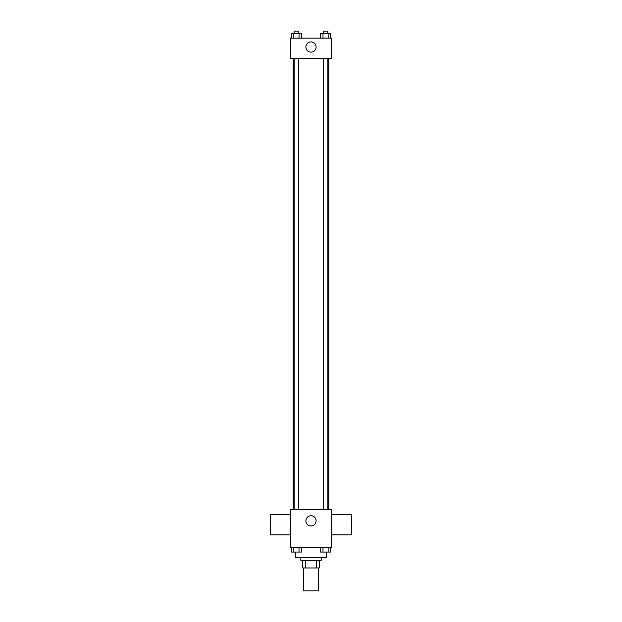 <?xml version="1.0" encoding="UTF-8"?>
<svg xmlns="http://www.w3.org/2000/svg" width="622" height="622" viewBox="0 0 622 622"><rect width="100%" height="100%" fill="white"/><g stroke="black" fill="none" stroke-linecap="round" stroke-linejoin="round"><path stroke-width="0.93" d="M303.357 567.972L303.357 590.9L318.643 590.9L318.643 567.972M316.365 560.329L316.365 567.972L302.72 567.972L302.72 560.329M316.365 567.972L319.28 567.972L319.28 560.329L319.28 567.972M321.193 557.786L321.193 560.329L300.807 560.329L300.807 557.786M305.635 560.329L305.635 567.972M295.714 552.072L295.714 557.786L326.286 557.786L326.286 552.072M331.378 547.593L290.622 547.593L290.622 509.379L331.378 509.379L331.378 547.593M316.093 520.847A5.093 5.093 0 0 1 308.45 525.256A5.093 5.093 0 0 1 308.45 516.431A5.093 5.093 0 0 1 316.093 520.847M331.378 534.858L351.757 534.858L351.757 514.48L331.378 514.48M290.622 514.48L270.243 514.48L270.243 534.858L290.622 534.858M328.836 58.484L328.836 509.379M323.277 509.379L323.277 58.484M298.723 58.484L298.723 509.379M331.378 58.484L290.622 58.484L290.622 38.105L331.378 38.105L331.378 58.484M316.093 47.023A5.093 5.093 0 0 1 308.45 51.432A5.093 5.093 0 0 1 308.45 42.607A5.093 5.093 0 0 1 316.093 47.023M330.717 38.105L330.717 33.65L320.423 33.65L320.423 38.105M328.144 33.65L328.144 38.105M322.997 33.65L322.997 38.105M323.277 33.65L323.277 31.1L327.864 31.1L327.864 33.65M301.577 38.105L301.577 33.65L291.283 33.65L291.283 38.105M299.003 33.65L299.003 38.105M293.856 33.65L293.856 38.105M294.136 33.65L294.136 31.1L298.723 31.1L298.723 33.65M330.717 547.593L330.717 552.048L320.423 552.048L320.423 547.593M328.144 547.593L328.144 552.048M322.997 547.593L322.997 552.048M327.864 552.048L323.277 552.072M301.577 547.593L301.577 552.048L291.283 552.048L291.283 547.593M299.003 547.593L299.003 552.048M293.856 547.593L293.856 552.048M298.723 552.048L294.136 552.072M293.164 58.484L293.164 509.379M327.864 509.379L327.864 58.484M294.136 58.484L294.136 509.379"/></g></svg>
